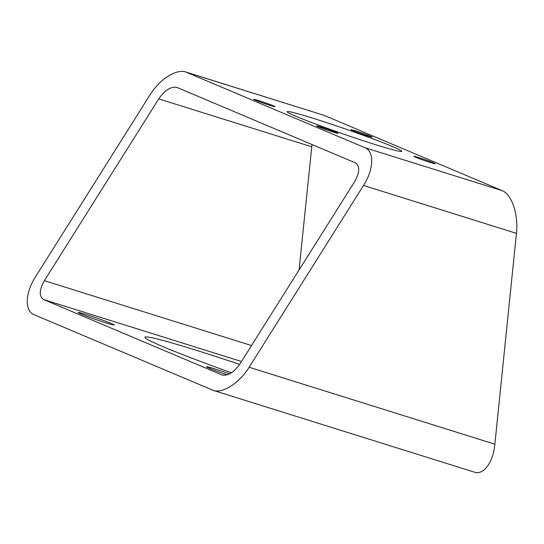 <?xml version="1.0" encoding="UTF-8"?>
<svg xmlns="http://www.w3.org/2000/svg" width="544" height="544" viewBox="0 0 544 544"><rect width="100%" height="100%" fill="white"/><g stroke="black" fill="none" stroke-linecap="round" stroke-linejoin="round"><path stroke-width="0.82" d="M364.766 147.642C374.496 151.327 373.898 169.354 363.508 185.47L249.132 367.261C239.489 382.935 222.754 393.727 213.248 390.388L34.204 314.745C24.473 311.059 25.078 293.026 35.462 276.916L149.845 95.118C159.48 79.444 176.222 68.66 185.728 71.992L364.766 147.642L502.241 190.679L324.183 115.389L185.728 71.992M213.248 390.388L474.422 472.158C483.65 475.408 493.184 462.359 494.863 444.19L516.446 233.349C518.568 214.649 511.795 194.31 502.241 190.679M273.333 105.788A11.268 0.503 19.1 0 0 261.46 101.463A11.268 0.503 19.1 0 0 253.749 99.3A11.268 0.503 19.1 0 0 264.228 103.469A11.268 0.503 19.1 0 0 275.04 106.678A11.268 0.503 19.1 0 0 273.333 105.788M336.28 132.403A11.268 0.503 19.1 0 0 324.408 128.078A11.268 0.503 19.1 0 0 316.703 125.922A11.268 0.503 19.1 0 0 327.182 130.084A11.268 0.503 19.1 0 0 337.994 133.294A11.268 0.503 19.1 0 0 336.28 132.403M433.493 162.84A11.268 0.503 19.1 0 0 421.614 158.515A11.268 0.503 19.1 0 0 413.909 156.352A11.268 0.503 19.1 0 0 424.388 160.514A11.268 0.503 19.1 0 0 435.2 163.73A11.268 0.503 19.1 0 0 433.493 162.84M370.539 136.218A11.268 0.503 19.1 0 0 358.666 131.893A11.268 0.503 19.1 0 0 350.955 129.737A11.268 0.503 19.1 0 0 361.44 133.899A11.268 0.503 19.1 0 0 372.246 137.108A11.268 0.503 19.1 0 0 370.539 136.218M313.317 118.34A60.656 2.713 -160.9 0 1 372.246 138.598A60.656 2.713 -160.9 0 1 401.792 151.361A60.656 2.713 -160.9 0 1 343.584 134.082A60.656 2.713 -160.9 0 1 287.157 111.67A60.656 2.713 -160.9 0 1 313.317 118.34M354.606 181.703L240.224 363.494C234.212 372.103 228.235 375.958 222.285 375.061L43.738 299.594C38.916 296.392 39.127 290.088 44.37 280.677L158.746 98.886C164.757 90.277 170.741 86.421 176.684 87.319L355.232 162.792C360.053 165.988 359.842 172.292 354.606 181.703M311.998 144.507L299.071 269.967M111.255 323.456A19.06 0.85 19.1 0 0 91.161 316.132A19.06 0.85 19.1 0 0 78.118 312.48A19.06 0.85 19.1 0 0 95.86 319.525A19.06 0.85 19.1 0 0 114.152 324.958A19.06 0.85 19.1 0 0 111.255 323.456M229.527 373.871A19.06 0.85 19.1 0 0 206.543 366.785A19.06 0.85 19.1 0 0 227.215 374.836M231.404 372.769A121.312 5.426 -160.9 0 1 144.867 337.219A121.312 5.426 -160.9 0 1 197.18 350.56A121.312 5.426 -160.9 0 1 239.639 364.398M516.446 233.349L363.508 185.47M324.183 115.389L186.714 72.352M494.863 444.19L249.132 367.261M311.685 146.764L158.746 98.886M251.525 345.535L44.37 280.677M241.482 361.502L43.738 299.594M222.802 375.197L221.796 374.884"/></g></svg>
